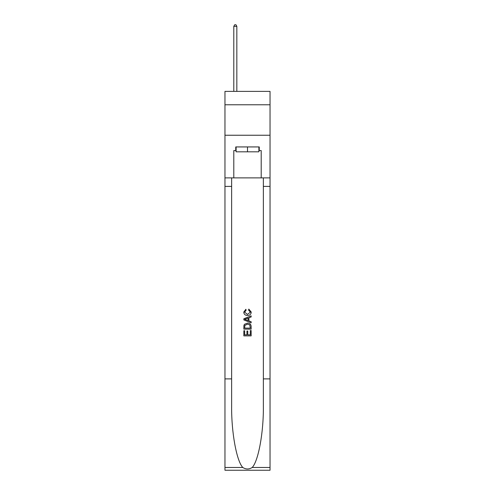 <?xml version="1.0" encoding="UTF-8"?>
<svg xmlns="http://www.w3.org/2000/svg" width="495" height="495" viewBox="0 0 495 495"><rect width="100%" height="100%" fill="white"/><g stroke="black" fill="none" stroke-linecap="round" stroke-linejoin="round"><path stroke-width="0.74" d="M270.035 104.785L270.035 91.383L224.965 91.383L224.965 104.785L270.035 104.785L270.035 135.24L224.965 135.24L224.965 104.785M258.891 146.935L258.891 151.81L236.109 151.81L236.109 146.935M247.5 146.935L247.5 151.81M250.309 330.549L250.309 334.855L247.778 334.855L250.309 334.855L250.309 330.549L251.151 330.549L251.151 335.888L243.843 335.888L243.843 330.734L243.843 335.888M246.937 331.013L246.937 334.855L244.685 334.855L246.937 334.855L246.937 331.013L247.778 331.013L247.778 334.855M244.468 324.287L243.948 325.351L244.468 324.287L247.457 323.142C249.796 323.136 251.027 324.262 251.151 326.521L251.151 329.138L243.843 329.138L243.843 326.644L243.843 329.138M248.812 309.084L248.57 310.118L248.812 309.084L251.243 312.073C251.045 314.319 249.783 315.445 247.444 315.457L247.444 315.457C245.198 315.414 243.967 314.288 243.75 312.091L245.873 309.276L246.095 310.303L244.592 312.141L247.438 314.43L250.402 312.166L248.57 310.118M252.215 467.472L270.035 467.472L270.035 470.25L224.965 470.25L224.965 378.885L231.635 378.885L231.635 406.049C231.307 432.011 236.573 461.012 242.785 467.472C245.928 469.477 249.065 469.477 252.215 467.472C258.427 461.012 263.693 432.011 263.365 406.049L263.365 177.878M243.843 318.768L243.843 319.931L251.151 322.833L243.843 319.931L243.843 318.768L251.151 315.866L243.843 318.768M263.365 378.885L270.035 378.885L270.035 135.24M224.965 378.885L224.965 135.24M231.635 177.878L231.635 378.885M270.035 467.472L270.035 378.885M224.965 177.878L233.795 177.878L233.795 150.591L236.109 150.591M258.891 150.591L259.256 150.591L259.256 146.935L235.744 146.935L235.744 150.591M259.256 150.591L261.205 150.591L261.205 177.878L270.035 177.878M233.795 177.878L261.205 177.878M251.151 315.866L251.151 316.961L248.905 317.79L248.905 320.909L251.151 321.738L251.151 322.833M246.034 319.85L248.057 320.593L248.057 318.099L244.685 319.349L246.034 319.85M248.057 318.099L248.057 320.593M243.843 326.644L243.948 325.351M249.789 324.875L250.309 328.111L249.789 324.875L247.438 324.175L244.839 325.419L244.685 328.111L250.309 328.111L244.685 328.111M243.843 330.734L244.685 330.734L244.685 334.855M236.839 91.383L236.839 26.334L233.795 26.334L233.795 91.383M233.795 26.334L234.71 24.75L235.929 24.75L236.839 26.334M263.365 186.405L270.035 186.405M231.635 186.405L224.965 186.405M224.965 467.472L242.785 467.472"/></g></svg>
